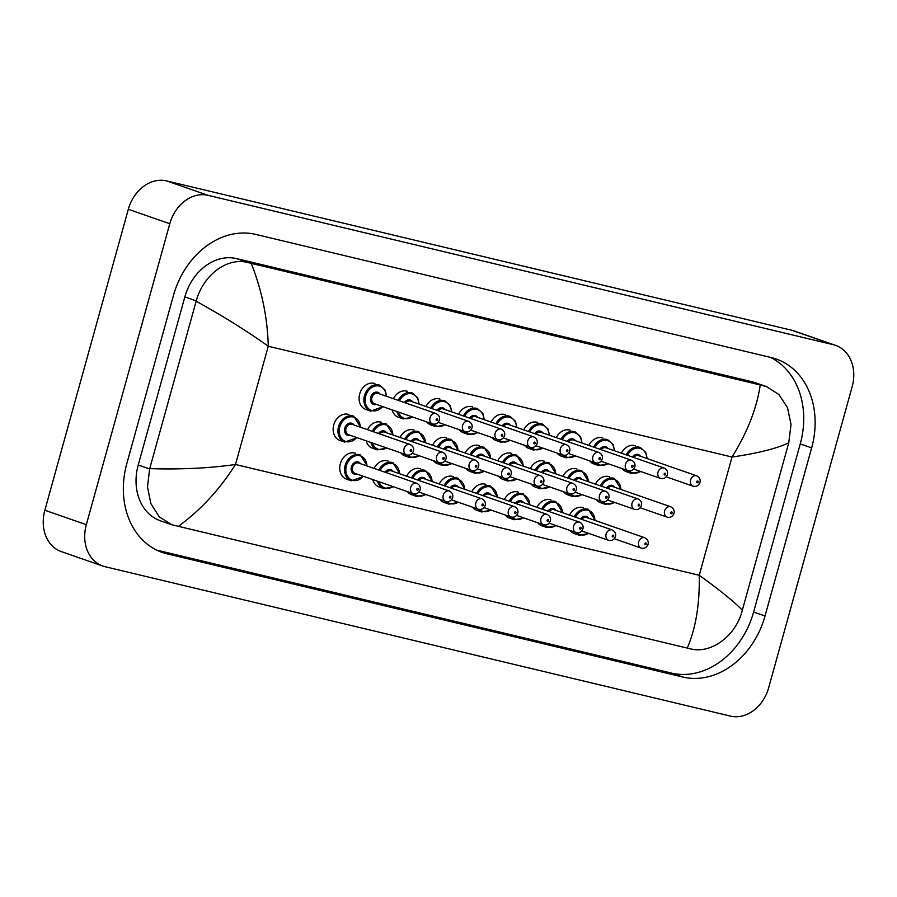 <?xml version="1.0" encoding="UTF-8"?>
<svg xmlns="http://www.w3.org/2000/svg" width="897" height="897" viewBox="0 0 897 897"><rect width="100%" height="100%" fill="white"/><g stroke="black" fill="none" stroke-linecap="round" stroke-linejoin="round"><path stroke-width="1.35" d="M372.782 479.57A13.713 10.966 109.2 0 0 379.106 486.948A13.713 10.966 109.2 0 0 379.588 487.105M355.548 453.265A13.713 10.966 109.2 0 0 340.355 463.659A13.713 10.966 109.2 0 0 346.534 479.166A13.713 10.966 109.2 0 0 347.016 479.323M563.652 491.791A13.713 10.966 109.2 0 0 567.913 494.897A13.713 10.966 109.2 0 0 568.406 495.054M498.519 476.229A13.713 10.966 109.2 0 0 502.78 479.334A13.713 10.966 109.2 0 0 503.262 479.491M465.947 468.447A13.713 10.966 109.2 0 0 470.207 471.553A13.713 10.966 109.2 0 0 470.69 471.71M531.08 484.01A13.713 10.966 109.2 0 0 535.352 487.116A13.713 10.966 109.2 0 0 535.834 487.273M407.417 491.623A13.713 10.966 109.2 0 0 411.678 494.729A13.713 10.966 109.2 0 0 412.16 494.886M439.99 499.405A13.713 10.966 109.2 0 0 444.25 502.511A13.713 10.966 109.2 0 0 444.733 502.668M472.562 507.186A13.713 10.966 109.2 0 0 476.823 510.292A13.713 10.966 109.2 0 0 477.305 510.449M570.279 530.531A13.713 10.966 109.2 0 0 574.54 533.637A13.713 10.966 109.2 0 0 575.022 533.793M537.707 522.749A13.713 10.966 109.2 0 0 541.967 525.855A13.713 10.966 109.2 0 0 542.45 526.012M505.134 514.968A13.713 10.966 109.2 0 0 509.395 518.074A13.713 10.966 109.2 0 0 509.877 518.231M596.225 499.573A13.713 10.966 109.2 0 0 600.485 502.679A13.713 10.966 109.2 0 0 600.979 502.836M491.892 437.489A13.713 10.966 109.2 0 0 496.153 440.595A13.713 10.966 109.2 0 0 496.635 440.752M459.32 429.708A13.713 10.966 109.2 0 0 463.581 432.814A13.713 10.966 109.2 0 0 464.063 432.971M426.748 421.926A13.713 10.966 109.2 0 0 431.009 425.032A13.713 10.966 109.2 0 0 431.491 425.189M392.112 409.873A13.713 10.966 109.2 0 0 398.436 417.251A13.713 10.966 109.2 0 0 398.918 417.408M524.465 445.271A13.713 10.966 109.2 0 0 528.725 448.377A13.713 10.966 109.2 0 0 529.208 448.534M348.933 414.526A13.713 10.966 109.2 0 0 333.74 424.92A13.713 10.966 109.2 0 0 339.918 440.427A13.713 10.966 109.2 0 0 340.4 440.584M366.167 440.831A13.713 10.966 109.2 0 0 372.49 448.208A13.713 10.966 109.2 0 0 372.973 448.365M400.802 452.884A13.713 10.966 109.2 0 0 405.063 455.99A13.713 10.966 109.2 0 0 405.545 456.147M433.374 460.666A13.713 10.966 109.2 0 0 437.635 463.771A13.713 10.966 109.2 0 0 438.117 463.928M557.037 453.052A13.713 10.966 109.2 0 0 561.298 456.158A13.713 10.966 109.2 0 0 561.78 456.315M589.609 460.834A13.713 10.966 109.2 0 0 593.87 463.94A13.713 10.966 109.2 0 0 594.352 464.097M622.182 468.615A13.713 10.966 109.2 0 0 626.442 471.721A13.713 10.966 109.2 0 0 626.925 471.878M374.879 383.568A13.713 10.966 109.2 0 0 359.686 393.962A13.713 10.966 109.2 0 0 365.864 409.469A13.713 10.966 109.2 0 0 366.346 409.626M635.457 445.82A13.713 10.966 109.2 0 0 621.419 453.187M602.885 438.039A13.713 10.966 109.2 0 0 588.847 445.405M570.313 430.257A13.713 10.966 109.2 0 0 556.275 437.624M446.639 437.871A13.713 10.966 109.2 0 0 432.612 445.237M414.066 430.089A13.713 10.966 109.2 0 0 400.04 437.456M381.494 422.308A13.713 10.966 109.2 0 0 367.467 429.674M537.74 422.476A13.713 10.966 109.2 0 0 523.702 429.842M407.451 391.35A13.713 10.966 109.2 0 0 393.424 398.717M440.023 399.131A13.713 10.966 109.2 0 0 425.985 406.498M472.596 406.913A13.713 10.966 109.2 0 0 458.558 414.279M505.168 414.694A13.713 10.966 109.2 0 0 491.13 422.061M609.5 476.778A13.713 10.966 109.2 0 0 595.473 484.145M518.41 492.173A13.713 10.966 109.2 0 0 504.383 499.539M550.982 499.954A13.713 10.966 109.2 0 0 536.944 507.321M583.555 507.736A13.713 10.966 109.2 0 0 569.517 515.102M485.838 484.391A13.713 10.966 109.2 0 0 471.811 491.758M453.265 476.61A13.713 10.966 109.2 0 0 439.238 483.976M420.693 468.828A13.713 10.966 109.2 0 0 406.666 476.195M544.356 461.215A13.713 10.966 109.2 0 0 530.329 468.582M479.211 445.652A13.713 10.966 109.2 0 0 465.184 453.019M511.783 453.433A13.713 10.966 109.2 0 0 497.757 460.8M576.928 468.996A13.713 10.966 109.2 0 0 562.901 476.363M388.121 461.047A13.713 10.966 109.2 0 0 374.094 468.413M102.807 566.041L61.332 551.61A36.575 29.242 -70.8 0 1 44.85 510.258L128.316 209.293A36.575 29.242 -70.8 0 1 166.573 180.902L791.939 330.298A36.575 29.242 -70.8 0 1 794.193 330.959L835.668 345.39A36.575 29.242 -70.8 0 1 852.15 386.742L768.684 687.707A36.575 29.242 -70.8 0 1 730.427 716.098L105.061 566.702A36.575 29.242 -70.8 0 1 102.807 566.041A36.575 29.242 -70.8 0 1 86.325 524.689L169.791 223.723A36.575 29.242 -70.8 0 1 208.048 195.333L833.414 344.728A36.575 29.242 -70.8 0 1 835.668 345.39M765.029 615.992L811.639 447.906A78.633 62.88 109.2 0 0 776.208 359.002A78.633 62.88 109.2 0 0 771.364 357.589L255.712 234.397A78.633 62.88 109.2 0 0 173.457 295.438L126.836 463.525A78.633 62.88 109.2 0 0 162.279 552.429A78.633 62.88 109.2 0 0 167.122 553.841L682.774 677.033A78.633 62.88 109.2 0 0 765.029 615.992L753.615 612.023L800.236 443.937A78.633 62.88 109.2 0 0 770.344 357.342M156.728 550.119L671.36 673.064A78.633 62.88 109.2 0 0 753.615 612.023M742.324 610.207L742.223 610.543C735.944 636.13 710.626 654.272 690.522 648.856L687.27 648.083C695.825 628.124 699.817 603.86 699.234 575.28C719.921 590.159 734.284 601.797 742.324 610.207L788.755 442.793C776.791 448.511 757.887 453.265 732.03 457.033C747.414 432.253 756.81 408.225 760.241 384.959L766.453 386.585L755.184 382.671A49.369 39.479 109.2 0 0 752.146 381.774L236.494 258.594A49.369 39.479 109.2 0 0 184.849 296.918L138.228 465.005A49.369 39.479 109.2 0 0 160.485 520.821L171.753 524.745L159.262 516.818L150.887 503.654L147.5 486.959L149.631 468.974L196.252 300.887C203.047 275.48 226.997 256.856 247.841 262.541L251.205 263.348C261.812 289.966 267.497 317.605 268.27 346.242C247.437 331.318 223.398 316.305 196.163 301.224M687.27 648.083L171.753 524.745M760.241 384.959L251.205 263.348M766.453 386.585L778.876 394.489L787.544 407.754L791.019 424.483L788.755 442.793M149.732 468.638C180.891 469.591 209.472 468.212 235.485 464.489C219.911 489.213 200.827 509.877 178.234 526.472M699.234 575.28L732.03 457.033L268.27 346.242L235.485 464.489L699.234 575.28M208.048 195.333L166.573 180.902M169.791 223.723L128.316 209.293M86.325 524.689L44.85 510.258M833.414 344.728L791.939 330.298M800.236 443.937L811.639 447.906M671.36 673.064L682.774 677.033M157.592 550.534L167.122 553.841M138.228 465.005L149.631 468.974M184.849 296.918L196.252 300.887M236.494 258.594L247.841 262.541M752.146 381.774L763.493 385.732M383.03 406.722L370.674 411.129A13.713 10.966 -70.8 0 1 364.496 395.622A13.713 10.966 -70.8 0 1 379.689 385.228L385.149 390.094L386.641 396.351M386.237 396.216A12.805 10.237 109.2 0 0 377.267 385.811A12.805 10.237 109.2 0 0 365.729 395.969A12.805 10.237 109.2 0 0 369.822 409.637A12.805 10.237 109.2 0 0 382.627 406.576M376.381 404.401A6.402 5.113 -70.8 0 1 370.708 397.169A6.402 5.113 -70.8 0 1 374.935 392.337A6.402 5.113 -70.8 0 1 379.992 394.041M378.018 393.357A5.483 4.384 109.2 0 0 371.941 397.517A5.483 4.384 109.2 0 0 374.419 403.717L432.489 423.922A5.483 4.384 -70.8 0 1 430.011 417.722A5.483 4.384 -70.8 0 1 436.088 413.562L378.018 393.357M436.166 419.471A0.919 0.729 109.2 0 0 437.59 419.807A0.919 0.729 109.2 0 0 436.166 419.471M339.436 440.248L344.728 442.086A13.713 10.966 -70.8 0 1 338.539 426.58A13.713 10.966 -70.8 0 1 353.732 416.186L360.684 427.308M360.291 427.174A12.805 10.237 109.2 0 0 351.31 416.769A12.805 10.237 109.2 0 0 339.772 426.938A12.805 10.237 109.2 0 0 343.865 440.595A12.805 10.237 109.2 0 0 356.681 437.534M350.435 435.359A6.402 5.113 -70.8 0 1 344.762 428.127A6.402 5.113 -70.8 0 1 348.989 423.294A6.402 5.113 -70.8 0 1 354.046 424.999M410.142 444.52L352.073 424.315A5.483 4.384 109.2 0 0 345.995 428.474A5.483 4.384 109.2 0 0 348.462 434.675L406.532 454.88A5.483 4.384 -70.8 0 1 404.065 448.679A5.483 4.384 -70.8 0 1 410.142 444.52C413.012 446.078 414.111 448.276 413.45 451.09C412.003 454.42 409.694 455.687 406.532 454.88M411.645 450.765A0.919 0.729 109.2 0 0 410.221 450.429A0.919 0.729 109.2 0 0 411.645 450.765M346.063 478.987L351.344 480.826A13.713 10.966 -70.8 0 1 345.166 465.319A13.713 10.966 -70.8 0 1 360.359 454.925L367.31 466.048M366.907 465.913A12.805 10.237 109.2 0 0 357.937 455.508A12.805 10.237 109.2 0 0 346.399 465.678A12.805 10.237 109.2 0 0 350.492 479.334A12.805 10.237 109.2 0 0 363.307 476.273M357.062 474.098A6.402 5.113 -70.8 0 1 351.389 466.866A6.402 5.113 -70.8 0 1 355.616 462.033A6.402 5.113 -70.8 0 1 360.661 463.738M416.757 483.259L358.688 463.054A5.483 4.384 109.2 0 0 352.611 467.214A5.483 4.384 109.2 0 0 355.089 473.414L413.158 493.619A5.483 4.384 -70.8 0 1 410.68 487.419A5.483 4.384 -70.8 0 1 416.757 483.259C419.628 484.817 420.738 487.015 420.076 489.829C418.63 493.159 416.32 494.426 413.158 493.619M418.26 489.504A0.919 0.729 109.2 0 0 416.836 489.168A0.919 0.729 109.2 0 0 418.26 489.504M412.912 417.105L403.246 418.91A13.713 10.966 -70.8 0 1 396.934 411.555M398.369 412.048A12.805 10.237 109.2 0 0 412.362 416.914M404.412 402.54A6.402 5.113 -70.8 0 1 412.564 401.822M468.66 421.343C471.53 422.902 472.629 425.088 471.979 427.914C470.533 431.244 468.223 432.511 465.061 431.704A5.483 4.384 -70.8 0 1 462.583 425.503A5.483 4.384 -70.8 0 1 468.66 421.343L410.591 401.138A5.483 4.384 109.2 0 0 405.668 402.977M468.739 427.252A0.919 0.729 109.2 0 0 470.163 427.589A0.919 0.729 109.2 0 0 468.739 427.252M398.223 400.387A13.713 10.966 -70.8 0 1 412.261 393.009L417.722 397.876L419.213 404.132M418.809 403.998A12.805 10.237 109.2 0 0 411.106 393.705A12.805 10.237 109.2 0 0 399.434 400.813M445.484 424.886L435.819 426.692A13.713 10.966 -70.8 0 1 431.569 423.608M433.632 424.18A12.805 10.237 109.2 0 0 444.934 424.696M436.985 410.321A6.402 5.113 -70.8 0 1 445.136 409.604M501.232 429.125C504.103 430.683 505.202 432.87 504.551 435.695C503.105 439.025 500.795 440.292 497.633 439.485A5.483 4.384 -70.8 0 1 495.155 433.285A5.483 4.384 -70.8 0 1 501.232 429.125L443.163 408.92A5.483 4.384 109.2 0 0 438.241 410.759M501.311 435.034A0.919 0.729 109.2 0 0 502.735 435.37A0.919 0.729 109.2 0 0 501.311 435.034M430.795 408.169A13.713 10.966 -70.8 0 1 444.834 400.791L450.294 405.657L451.785 411.914M451.382 411.779A12.805 10.237 109.2 0 0 443.679 401.486A12.805 10.237 109.2 0 0 432.006 408.595M478.056 432.668L468.391 434.473A13.713 10.966 -70.8 0 1 464.141 431.39M466.205 431.962A12.805 10.237 109.2 0 0 477.507 432.477M469.557 418.103A6.402 5.113 -70.8 0 1 477.709 417.385M533.805 436.906C536.675 438.465 537.774 440.651 537.124 443.477C535.666 446.807 533.367 448.074 530.205 447.267A5.483 4.384 -70.8 0 1 527.728 441.066A5.483 4.384 -70.8 0 1 533.805 436.906L475.735 416.701A5.483 4.384 109.2 0 0 470.813 418.54M533.883 442.815A0.919 0.729 109.2 0 0 535.307 443.152A0.919 0.729 109.2 0 0 533.883 442.815M463.368 415.95A13.713 10.966 -70.8 0 1 477.406 408.572L482.866 413.439L484.358 419.695M483.954 419.561A12.805 10.237 109.2 0 0 476.251 409.267A12.805 10.237 109.2 0 0 464.579 416.376M510.617 440.449L500.963 442.255A13.713 10.966 -70.8 0 1 496.714 439.171M498.777 439.743A12.805 10.237 109.2 0 0 510.079 440.259M502.129 425.884A6.402 5.113 -70.8 0 1 510.281 425.167M566.377 444.688C569.247 446.246 570.346 448.433 569.696 451.258C568.238 454.588 565.94 455.844 562.778 455.048A5.483 4.384 -70.8 0 1 560.3 448.848A5.483 4.384 -70.8 0 1 566.377 444.688L508.307 424.483A5.483 4.384 109.2 0 0 503.385 426.322M566.456 450.597A0.919 0.729 109.2 0 0 567.879 450.933A0.919 0.729 109.2 0 0 566.456 450.597M495.94 423.732A13.713 10.966 -70.8 0 1 509.978 416.354L515.439 421.22L516.93 427.477M516.526 427.342A12.805 10.237 109.2 0 0 508.823 417.049A12.805 10.237 109.2 0 0 497.151 424.158M372.266 431.345A13.713 10.966 -70.8 0 1 386.304 423.967L393.256 435.09M392.864 434.955A12.805 10.237 109.2 0 0 385.161 424.662A12.805 10.237 109.2 0 0 373.488 431.771M436.637 456.461A5.483 4.384 -70.8 0 1 442.714 452.301C445.585 453.86 446.684 456.057 446.022 458.872C444.576 462.202 442.266 463.469 439.104 462.661A5.483 4.384 -70.8 0 1 436.637 456.461M444.217 458.546A0.919 0.729 109.2 0 0 442.793 458.21A0.919 0.729 109.2 0 0 444.217 458.546M442.714 452.301L384.645 432.096A5.483 4.384 109.2 0 0 379.723 433.935M372.008 448.029L377.301 449.868A13.713 10.966 -70.8 0 1 370.977 442.513M378.467 433.498A6.402 5.113 -70.8 0 1 386.618 432.78M372.423 443.017A12.805 10.237 109.2 0 0 386.405 447.872M404.839 439.126A13.713 10.966 -70.8 0 1 418.877 431.749L425.828 442.871M425.425 442.737A12.805 10.237 109.2 0 0 417.733 432.444A12.805 10.237 109.2 0 0 406.061 439.552M469.209 464.242A5.483 4.384 -70.8 0 1 475.287 460.083C478.157 461.641 479.256 463.839 478.594 466.653C477.148 469.983 474.838 471.25 471.676 470.443A5.483 4.384 -70.8 0 1 469.209 464.242M476.789 466.328A0.919 0.729 109.2 0 0 475.365 465.992A0.919 0.729 109.2 0 0 476.789 466.328M475.287 460.083L417.217 439.878A5.483 4.384 109.2 0 0 412.295 441.716M404.581 455.811L409.873 457.649A13.713 10.966 -70.8 0 1 405.623 454.566M411.039 441.279A6.402 5.113 -70.8 0 1 419.179 440.562M407.687 455.138A12.805 10.237 109.2 0 0 418.977 455.654M437.411 446.908A13.713 10.966 -70.8 0 1 451.449 439.53L458.401 450.653M457.997 450.518A12.805 10.237 109.2 0 0 450.305 440.225A12.805 10.237 109.2 0 0 438.633 447.334M501.782 472.024A5.483 4.384 -70.8 0 1 507.859 467.864C510.729 469.423 511.828 471.62 511.167 474.435C509.72 477.765 507.41 479.032 504.249 478.224A5.483 4.384 -70.8 0 1 501.782 472.024M509.361 474.109A0.919 0.729 109.2 0 0 507.937 473.773A0.919 0.729 109.2 0 0 509.361 474.109M507.859 467.864L449.789 447.659A5.483 4.384 109.2 0 0 444.867 449.498M437.153 463.592L442.445 465.431A13.713 10.966 -70.8 0 1 438.196 462.347M443.611 449.061A6.402 5.113 -70.8 0 1 451.752 448.343M440.259 462.919A12.805 10.237 109.2 0 0 451.55 463.435M469.983 454.689A13.713 10.966 -70.8 0 1 484.021 447.311L490.973 458.434M490.569 458.3A12.805 10.237 109.2 0 0 482.878 448.007A12.805 10.237 109.2 0 0 471.205 455.115M534.354 479.805A5.483 4.384 -70.8 0 1 540.431 475.645C543.302 477.204 544.401 479.402 543.739 482.216C542.293 485.546 539.983 486.813 536.821 486.006A5.483 4.384 -70.8 0 1 534.354 479.805M541.934 481.891A0.919 0.729 109.2 0 0 540.51 481.554A0.919 0.729 109.2 0 0 541.934 481.891M540.431 475.645L482.362 455.441A5.483 4.384 109.2 0 0 477.439 457.279M469.725 471.374L475.006 473.212A13.713 10.966 -70.8 0 1 470.768 470.129M476.184 456.842A6.402 5.113 -70.8 0 1 484.324 456.125M472.831 470.701A12.805 10.237 109.2 0 0 484.122 471.217M378.893 470.084A13.713 10.966 -70.8 0 1 392.931 462.706L399.883 473.829M399.479 473.694A12.805 10.237 109.2 0 0 391.776 463.401A12.805 10.237 109.2 0 0 380.115 470.51M443.253 495.2A5.483 4.384 -70.8 0 1 449.33 491.04C452.2 492.599 453.31 494.796 452.649 497.611C451.202 500.941 448.892 502.208 445.731 501.401A5.483 4.384 -70.8 0 1 443.253 495.2M450.832 497.286A0.919 0.729 109.2 0 0 449.408 496.949A0.919 0.729 109.2 0 0 450.832 497.286M449.33 491.04L391.26 470.835A5.483 4.384 109.2 0 0 386.349 472.674M378.635 486.768L383.916 488.607A13.713 10.966 -70.8 0 1 377.603 481.252M385.082 472.237A6.402 5.113 -70.8 0 1 393.234 471.519M379.05 481.756A12.805 10.237 109.2 0 0 393.032 486.611M411.465 477.866A13.713 10.966 -70.8 0 1 425.503 470.488L432.455 481.611M432.051 481.476A12.805 10.237 109.2 0 0 424.348 471.183A12.805 10.237 109.2 0 0 412.687 478.292M475.825 502.982A5.483 4.384 -70.8 0 1 481.902 498.822C484.772 500.38 485.882 502.578 485.221 505.392C483.775 508.722 481.465 509.989 478.303 509.182A5.483 4.384 -70.8 0 1 475.825 502.982M483.405 505.067A0.919 0.729 109.2 0 0 481.981 504.731A0.919 0.729 109.2 0 0 483.405 505.067M481.902 498.822L423.833 478.617A5.483 4.384 109.2 0 0 418.921 480.456M411.207 494.55L416.488 496.389A13.713 10.966 -70.8 0 1 412.25 493.305M417.654 480.018A6.402 5.113 -70.8 0 1 425.806 479.301M414.302 493.877A12.805 10.237 109.2 0 0 425.604 494.393M444.037 485.647A13.713 10.966 -70.8 0 1 458.075 478.269L465.027 489.392M464.624 489.257A12.805 10.237 109.2 0 0 456.921 478.964A12.805 10.237 109.2 0 0 445.26 486.073M508.397 510.763A5.483 4.384 -70.8 0 1 514.474 506.603C517.345 508.162 518.455 510.359 517.793 513.174C516.347 516.504 514.037 517.771 510.875 516.964A5.483 4.384 -70.8 0 1 508.397 510.763M515.977 512.849A0.919 0.729 109.2 0 0 514.553 512.512A0.919 0.729 109.2 0 0 515.977 512.849M514.474 506.603L456.405 486.398A5.483 4.384 109.2 0 0 451.494 488.237M443.78 502.331L449.061 504.17A13.713 10.966 -70.8 0 1 444.822 501.087M450.227 487.8A6.402 5.113 -70.8 0 1 458.378 487.082M446.874 501.658A12.805 10.237 109.2 0 0 458.176 502.174M476.61 493.428A13.713 10.966 -70.8 0 1 490.648 486.051L497.6 497.173M497.196 497.039A12.805 10.237 109.2 0 0 489.493 486.746A12.805 10.237 109.2 0 0 477.821 493.855M540.969 518.544A5.483 4.384 -70.8 0 1 547.047 514.385C549.917 515.943 551.027 518.141 550.366 520.955C548.919 524.285 546.609 525.552 543.447 524.745A5.483 4.384 -70.8 0 1 540.969 518.544M548.549 520.63A0.919 0.729 109.2 0 0 547.125 520.294A0.919 0.729 109.2 0 0 548.549 520.63M547.047 514.385L488.977 494.18A5.483 4.384 109.2 0 0 484.055 496.019M476.352 510.113L481.633 511.952A13.713 10.966 -70.8 0 1 477.383 508.868M482.799 495.581A6.402 5.113 -70.8 0 1 490.951 494.864M479.447 509.44A12.805 10.237 109.2 0 0 490.749 509.956M543.19 448.231L533.536 450.036A13.713 10.966 -70.8 0 1 529.286 446.953M531.349 447.525A12.805 10.237 109.2 0 0 542.651 448.04M534.702 433.666A6.402 5.113 -70.8 0 1 542.853 432.948M598.949 452.469C601.82 454.017 602.919 456.214 602.268 459.04C600.811 462.37 598.512 463.626 595.35 462.83A5.483 4.384 -70.8 0 1 592.872 456.629A5.483 4.384 -70.8 0 1 598.949 452.469L540.88 432.264A5.483 4.384 109.2 0 0 535.957 434.103M599.028 458.378A0.919 0.729 109.2 0 0 600.452 458.715A0.919 0.729 109.2 0 0 599.028 458.378M528.512 431.513A13.713 10.966 -70.8 0 1 542.55 424.135L548.011 429.001L549.502 435.258M549.099 435.123A12.805 10.237 109.2 0 0 541.396 424.83A12.805 10.237 109.2 0 0 529.723 431.939M575.762 456.012L566.108 457.818A13.713 10.966 -70.8 0 1 561.858 454.734M563.921 455.306A12.805 10.237 109.2 0 0 575.224 455.822M567.274 441.447A6.402 5.113 -70.8 0 1 575.426 440.73M631.522 460.251C634.392 461.798 635.491 463.996 634.841 466.821C633.383 470.151 631.084 471.407 627.911 470.611A5.483 4.384 -70.8 0 1 625.444 464.411A5.483 4.384 -70.8 0 1 631.522 460.251L573.452 440.046A5.483 4.384 109.2 0 0 568.53 441.885M631.6 466.16A0.919 0.729 109.2 0 0 633.024 466.496A0.919 0.729 109.2 0 0 631.6 466.16M561.085 439.295A13.713 10.966 -70.8 0 1 575.123 431.917L580.583 436.783L582.063 443.04M581.671 442.905A12.805 10.237 109.2 0 0 573.968 432.612A12.805 10.237 109.2 0 0 562.296 439.709M608.334 463.794L598.68 465.599A13.713 10.966 -70.8 0 1 594.431 462.504M596.494 463.087A12.805 10.237 109.2 0 0 607.796 463.603M599.846 449.229A6.402 5.113 -70.8 0 1 607.998 448.511M664.094 468.032C666.964 469.58 668.063 471.777 667.413 474.603C665.955 477.933 663.657 479.189 660.484 478.393A5.483 4.384 -70.8 0 1 658.017 472.192A5.483 4.384 -70.8 0 1 664.094 468.032L606.024 447.827A5.483 4.384 109.2 0 0 601.102 449.666M664.172 473.941A0.919 0.729 109.2 0 0 665.596 474.278A0.919 0.729 109.2 0 0 664.172 473.941M593.657 447.076A13.713 10.966 -70.8 0 1 607.695 439.698L613.156 444.564L614.636 450.821M614.243 450.686A12.805 10.237 109.2 0 0 606.54 440.393A12.805 10.237 109.2 0 0 594.868 447.491M640.907 471.575L631.253 473.381A13.713 10.966 -70.8 0 1 627.003 470.286M629.066 470.869A12.805 10.237 109.2 0 0 640.368 471.385M632.419 457.01A6.402 5.113 -70.8 0 1 640.57 456.293M696.666 475.814C699.537 477.361 700.635 479.559 699.985 482.384C698.528 485.714 696.229 486.97 693.056 486.174A5.483 4.384 -70.8 0 1 690.589 479.973A5.483 4.384 -70.8 0 1 696.666 475.814L638.597 455.609A5.483 4.384 109.2 0 0 633.674 457.448M696.745 481.723A0.919 0.729 109.2 0 0 698.169 482.059A0.919 0.729 109.2 0 0 696.745 481.723M626.229 454.857A13.713 10.966 -70.8 0 1 640.256 447.48L645.728 452.346L647.208 458.602M646.815 458.468A12.805 10.237 109.2 0 0 639.113 448.175A12.805 10.237 109.2 0 0 627.44 455.272M502.555 462.471A13.713 10.966 -70.8 0 1 516.594 455.093L523.545 466.216M523.142 466.081A12.805 10.237 109.2 0 0 515.45 455.788A12.805 10.237 109.2 0 0 503.778 462.897M566.926 487.587A5.483 4.384 -70.8 0 1 573.004 483.427C575.874 484.985 576.973 487.183 576.311 489.997C574.865 493.328 572.555 494.595 569.393 493.787A5.483 4.384 -70.8 0 1 566.926 487.587M574.506 489.672A0.919 0.729 109.2 0 0 573.082 489.336A0.919 0.729 109.2 0 0 574.506 489.672M573.004 483.427L514.934 463.222A5.483 4.384 109.2 0 0 510.012 465.061M502.298 479.155L507.579 480.994A13.713 10.966 -70.8 0 1 503.34 477.91M508.756 464.624A6.402 5.113 -70.8 0 1 516.896 463.906M505.403 478.482A12.805 10.237 109.2 0 0 516.694 478.998M535.128 470.252A13.713 10.966 -70.8 0 1 549.166 462.874L556.118 473.997M555.714 473.863A12.805 10.237 109.2 0 0 548.022 463.57A12.805 10.237 109.2 0 0 536.35 470.678M599.499 495.368A5.483 4.384 -70.8 0 1 605.576 491.208C608.446 492.767 609.545 494.965 608.884 497.779C607.437 501.109 605.127 502.376 601.965 501.569A5.483 4.384 -70.8 0 1 599.499 495.368M607.078 497.454A0.919 0.729 109.2 0 0 605.643 497.117A0.919 0.729 109.2 0 0 607.078 497.454M605.576 491.208L547.506 471.003A5.483 4.384 109.2 0 0 542.584 472.842M534.87 486.936L540.151 488.775A13.713 10.966 -70.8 0 1 535.913 485.692M541.328 472.405A6.402 5.113 -70.8 0 1 549.469 471.687M537.976 486.264A12.805 10.237 109.2 0 0 549.267 486.779M567.7 478.034A13.713 10.966 -70.8 0 1 581.738 470.656L588.69 481.779M588.286 481.644A12.805 10.237 109.2 0 0 580.594 471.351A12.805 10.237 109.2 0 0 568.922 478.46M632.071 503.15A5.483 4.384 -70.8 0 1 638.148 498.99C641.019 500.548 642.117 502.746 641.456 505.56C640.01 508.891 637.7 510.146 634.538 509.35A5.483 4.384 -70.8 0 1 632.071 503.15M639.651 505.235A0.919 0.729 109.2 0 0 638.216 504.899A0.919 0.729 109.2 0 0 639.651 505.235M638.148 498.99L580.067 478.785A5.483 4.384 109.2 0 0 575.156 480.624M567.442 494.718L572.723 496.557A13.713 10.966 -70.8 0 1 568.485 493.473M573.901 480.187A6.402 5.113 -70.8 0 1 582.041 479.469M570.548 494.045A12.805 10.237 109.2 0 0 581.839 494.561M600.272 485.815A13.713 10.966 -70.8 0 1 614.31 478.437L621.262 489.56M620.859 489.426A12.805 10.237 109.2 0 0 613.167 479.133A12.805 10.237 109.2 0 0 601.495 486.23M664.632 510.931A5.483 4.384 -70.8 0 1 670.709 506.771C673.591 508.33 674.69 510.528 674.028 513.342C672.582 516.672 670.272 517.928 667.11 517.132A5.483 4.384 -70.8 0 1 664.632 510.931M672.212 513.017A0.919 0.729 109.2 0 0 670.788 512.68A0.919 0.729 109.2 0 0 672.212 513.017M670.709 506.771L612.64 486.566A5.483 4.384 109.2 0 0 607.729 488.405M600.015 502.499L605.296 504.338A13.713 10.966 -70.8 0 1 601.057 501.255M606.462 487.968A6.402 5.113 -70.8 0 1 614.613 487.25M603.12 501.827A12.805 10.237 109.2 0 0 614.411 502.342M509.182 501.21A13.713 10.966 -70.8 0 1 523.22 493.832L530.172 504.955M529.768 504.82A12.805 10.237 109.2 0 0 522.065 494.527A12.805 10.237 109.2 0 0 510.393 501.636M573.542 526.326A5.483 4.384 -70.8 0 1 579.619 522.166C582.489 523.725 583.599 525.922 582.938 528.737C581.491 532.067 579.182 533.334 576.02 532.526A5.483 4.384 -70.8 0 1 573.542 526.326M581.121 528.411A0.919 0.729 109.2 0 0 579.697 528.075A0.919 0.729 109.2 0 0 581.121 528.411M579.619 522.166L521.549 501.961A5.483 4.384 109.2 0 0 516.627 503.8M508.924 517.894L514.205 519.733A13.713 10.966 -70.8 0 1 509.956 516.65M515.371 503.363A6.402 5.113 -70.8 0 1 523.523 502.645M512.019 517.221A12.805 10.237 109.2 0 0 523.321 517.737M541.754 508.991A13.713 10.966 -70.8 0 1 555.792 501.614L562.744 512.736M562.341 512.602A12.805 10.237 109.2 0 0 554.638 502.309A12.805 10.237 109.2 0 0 542.965 509.418M606.114 534.107A5.483 4.384 -70.8 0 1 612.191 529.948C615.062 531.506 616.172 533.704 615.51 536.518C614.053 539.848 611.754 541.115 608.592 540.308A5.483 4.384 -70.8 0 1 606.114 534.107M613.694 536.193A0.919 0.729 109.2 0 0 612.27 535.857A0.919 0.729 109.2 0 0 613.694 536.193M612.191 529.948L554.122 509.743A5.483 4.384 109.2 0 0 549.199 511.582M541.496 525.676L546.778 527.514A13.713 10.966 -70.8 0 1 542.528 524.431M547.944 511.144A6.402 5.113 -70.8 0 1 556.095 510.427M544.591 525.003A12.805 10.237 109.2 0 0 555.893 525.519M574.327 516.773A13.713 10.966 -70.8 0 1 588.365 509.395L595.316 520.518M594.913 520.383A12.805 10.237 109.2 0 0 587.21 510.09A12.805 10.237 109.2 0 0 575.538 517.199M638.686 541.889A5.483 4.384 -70.8 0 1 644.764 537.729C647.634 539.288 648.744 541.485 648.083 544.3C646.625 547.63 644.326 548.897 641.164 548.089A5.483 4.384 -70.8 0 1 638.686 541.889M646.266 543.974A0.919 0.729 109.2 0 0 644.842 543.638A0.919 0.729 109.2 0 0 646.266 543.974M644.764 537.729L586.694 517.524A5.483 4.384 109.2 0 0 581.772 519.363M574.069 533.457L579.35 535.296A13.713 10.966 -70.8 0 1 575.1 532.213M580.516 518.926A6.402 5.113 -70.8 0 1 588.667 518.208M577.163 532.784A12.805 10.237 109.2 0 0 588.466 533.3M432.489 423.922C435.65 424.73 437.96 423.462 439.407 420.132C440.057 417.307 438.958 415.12 436.088 413.562M370.674 411.129L365.393 409.29M344.728 442.086L357.084 437.68M351.344 480.826L363.7 476.419M465.061 431.704L438.207 422.364M403.246 418.91L397.965 417.071M497.633 439.485L470.779 430.145M435.819 426.692L430.538 424.853M530.205 447.267L503.352 437.927M468.391 434.473L463.11 432.634M562.778 455.048L535.924 445.708M500.963 442.255L495.682 440.416M439.104 462.661L412.25 453.321M377.301 449.868L386.955 448.063M471.676 470.443L444.822 461.103M409.873 457.649L419.527 455.844M504.249 478.224L477.395 468.884M442.445 465.431L452.099 463.626M536.821 486.006L509.967 476.666M475.006 473.212L484.672 471.407M445.731 501.401L418.877 492.061M383.916 488.607L393.581 486.802M478.303 509.182L451.449 499.842M416.488 496.389L426.153 494.583M510.875 516.964L484.021 507.624M449.061 504.17L458.726 502.365M543.447 524.745L516.594 515.405M481.633 511.952L491.298 510.146M595.35 462.83L568.485 453.49M533.536 450.036L528.255 448.197M627.911 470.611L601.057 461.271M566.108 457.818L560.827 455.979M660.484 478.393L633.63 469.053M598.68 465.599L593.399 463.76M693.056 486.174L666.202 476.834M631.253 473.381L625.971 471.542M569.393 493.787L542.539 484.447M507.579 480.994L517.244 479.189M601.965 501.569L575.112 492.229M540.151 488.775L549.816 486.97M634.538 509.35L607.684 500.01M572.723 496.557L582.388 494.752M667.11 517.132L640.256 507.792M605.296 504.338L614.961 502.533M576.02 532.526L549.166 523.186M514.205 519.733L523.87 517.928M608.592 540.308L581.738 530.968M546.778 527.514L556.443 525.709M641.164 548.089L614.31 538.749M579.35 535.296L589.015 533.491"/></g></svg>
